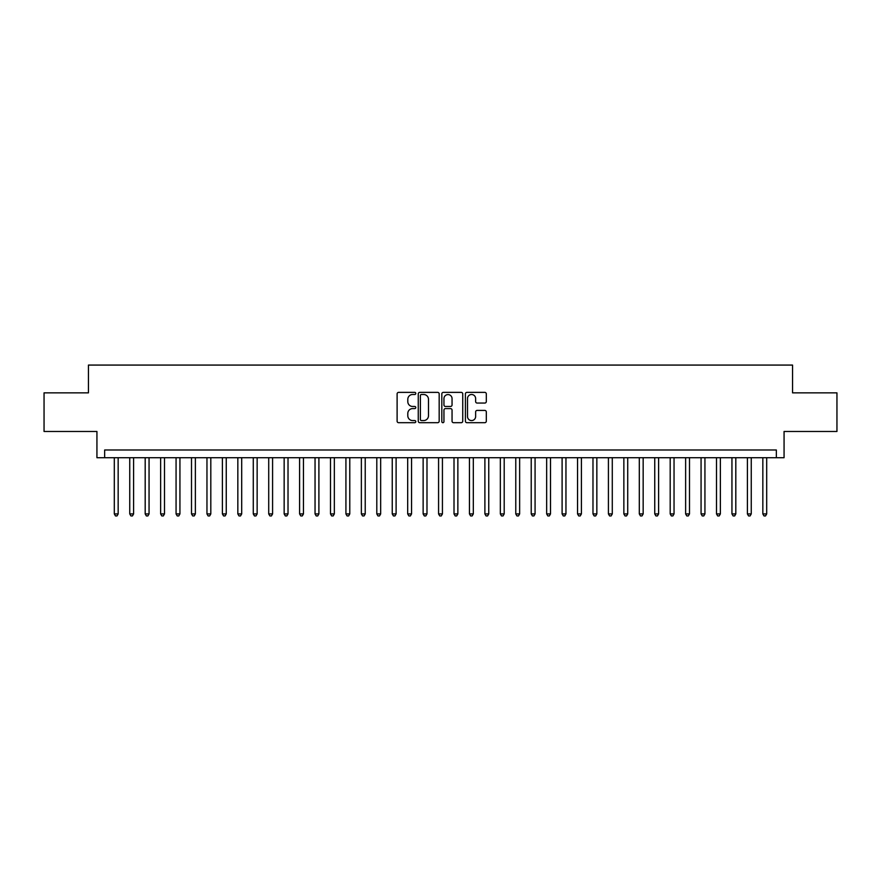 <?xml version="1.0" encoding="UTF-8"?>
<svg xmlns="http://www.w3.org/2000/svg" width="881" height="881" viewBox="0 0 881 881"><rect width="100%" height="100%" fill="white"/><g stroke="black" fill="none" stroke-linecap="round" stroke-linejoin="round"><path stroke-width="1.32" d="M415.799 393.433A1.057 1.057 0 0 0 414.731 392.375L398.63 392.375A1.52 1.52 0 0 0 397.111 393.895L397.111 421.173A1.52 1.52 0 0 0 398.63 422.693L414.731 422.693A1.057 1.057 0 0 0 415.799 421.625A1.057 1.057 0 0 0 414.731 420.567L412.649 420.567A4.846 4.846 0 0 1 407.804 415.722L407.804 413.442A4.846 4.846 0 0 1 412.649 408.597L414.731 408.597A1.057 1.057 0 0 0 415.799 407.529A1.057 1.057 0 0 0 414.731 406.471L412.649 406.471A4.846 4.846 0 0 1 407.804 401.626L407.804 399.346A4.846 4.846 0 0 1 412.649 394.501L414.731 394.501A1.057 1.057 0 0 0 415.799 393.433M484.792 403.058A1.52 1.52 0 0 0 486.312 401.549L486.312 393.895A1.52 1.52 0 0 0 484.792 392.375L466.908 392.375A1.52 1.52 0 0 0 465.399 393.895L465.399 421.173A1.52 1.52 0 0 0 466.908 422.693L484.792 422.693A1.52 1.52 0 0 0 486.312 421.173L486.312 411.934A1.52 1.52 0 0 0 484.792 410.414L477.139 410.414A1.52 1.52 0 0 0 475.63 411.934L475.63 416.515A4.053 4.053 0 0 1 471.566 420.567A4.053 4.053 0 0 1 467.514 416.515L467.514 398.553A4.053 4.053 0 0 1 471.566 394.501A4.053 4.053 0 0 1 475.63 398.553L475.63 401.549A1.52 1.52 0 0 0 477.139 403.058L484.792 403.058M776.348 457.713L784.068 457.713L784.068 431.47L836.95 431.47L836.95 392.86L792.559 392.86L792.559 365.075L88.441 365.075L88.441 392.86L44.05 392.86L44.05 431.47L96.932 431.47L96.932 457.713L776.348 457.713L776.348 449.993L104.652 449.993L104.652 457.713M439.179 393.895A1.52 1.52 0 0 0 437.659 392.375L419.774 392.375A1.52 1.52 0 0 0 418.255 393.895L418.255 421.173A1.52 1.52 0 0 0 419.774 422.693L437.659 422.693A1.52 1.52 0 0 0 439.179 421.173L439.179 393.895M443.341 392.375L461.226 392.375A1.52 1.52 0 0 1 462.745 393.895L462.745 421.173A1.52 1.52 0 0 1 461.226 422.693L453.572 422.693A1.52 1.52 0 0 1 452.052 421.173L452.052 410.106A1.52 1.52 0 0 0 450.543 408.597L445.467 408.597A1.52 1.52 0 0 0 443.947 410.106L443.947 421.625A1.057 1.057 0 0 1 442.89 422.693A1.057 1.057 0 0 1 441.822 421.625L441.822 393.895A1.52 1.52 0 0 1 443.341 392.375M421.437 394.501A1.057 1.057 0 0 0 420.38 395.558L420.38 419.51A1.057 1.057 0 0 0 421.437 420.567L423.64 420.567A4.846 4.846 0 0 0 428.485 415.722L428.485 399.346A4.846 4.846 0 0 0 423.64 394.501L421.437 394.501M452.052 398.63A4.053 4.053 0 0 0 448 394.578A4.053 4.053 0 0 0 443.947 398.63L443.947 404.952A1.52 1.52 0 0 0 445.467 406.471L450.543 406.471A1.52 1.52 0 0 0 452.052 404.952L452.052 398.63M114.31 457.713L114.31 513.92L118.164 513.92L118.164 457.713M118.164 513.92L117.008 515.925L115.466 515.925L114.31 513.92M129.749 457.713L129.749 513.92L133.604 513.92L133.604 457.713M133.604 513.92L132.447 515.925L130.906 515.925L129.749 513.92M145.189 457.713L145.189 513.92L149.054 513.92L149.054 457.713M149.054 513.92L147.887 515.925L146.345 515.925L145.189 513.92M160.628 457.713L160.628 513.92L164.494 513.92L164.494 457.713M164.494 513.92L163.337 515.925L161.785 515.925L160.628 513.92M176.068 457.713L176.068 513.92L179.933 513.92L179.933 457.713M179.933 513.92L178.777 515.925L177.224 515.925L176.068 513.92M191.507 457.713L191.507 513.92L195.373 513.92L195.373 457.713M195.373 513.92L194.216 515.925L192.675 515.925L191.507 513.92M206.958 457.713L206.958 513.92L210.812 513.92L210.812 457.713M210.812 513.92L209.656 515.925L208.114 515.925L206.958 513.92M222.397 457.713L222.397 513.92L226.252 513.92L226.252 457.713M226.252 513.92L225.096 515.925L223.554 515.925L222.397 513.92M237.837 457.713L237.837 513.92L241.691 513.92L241.691 457.713M241.691 513.92L240.535 515.925L238.993 515.925L237.837 513.92M253.276 457.713L253.276 513.92L257.142 513.92L257.142 457.713M257.142 513.92L255.975 515.925L254.433 515.925L253.276 513.92M268.716 457.713L268.716 513.92L272.581 513.92L272.581 457.713M272.581 513.92L271.425 515.925L269.872 515.925L268.716 513.92M284.156 457.713L284.156 513.92L288.021 513.92L288.021 457.713M288.021 513.92L286.865 515.925L285.312 515.925L284.156 513.92M299.595 457.713L299.595 513.92L303.46 513.92L303.46 457.713M303.46 513.92L302.304 515.925L300.762 515.925L299.595 513.92M315.046 457.713L315.046 513.92L318.9 513.92L318.9 457.713M318.9 513.92L317.744 515.925L316.202 515.925L315.046 513.92M330.485 457.713L330.485 513.92L334.34 513.92L334.34 457.713M334.34 513.92L333.183 515.925L331.641 515.925L330.485 513.92M345.925 457.713L345.925 513.92L349.779 513.92L349.779 457.713M349.779 513.92L348.623 515.925L347.081 515.925L345.925 513.92M361.364 457.713L361.364 513.92L365.23 513.92L365.23 457.713M365.23 513.92L364.062 515.925L362.52 515.925L361.364 513.92M376.804 457.713L376.804 513.92L380.669 513.92L380.669 457.713M380.669 513.92L379.513 515.925L377.96 515.925L376.804 513.92M392.243 457.713L392.243 513.92L396.109 513.92L396.109 457.713M396.109 513.92L394.952 515.925L393.4 515.925L392.243 513.92M407.683 457.713L407.683 513.92L411.548 513.92L411.548 457.713M411.548 513.92L410.392 515.925L408.85 515.925L407.683 513.92M423.133 457.713L423.133 513.92L426.988 513.92L426.988 457.713M426.988 513.92L425.831 515.925L424.29 515.925L423.133 513.92M438.573 457.713L438.573 513.92L442.427 513.92L442.427 457.713M442.427 513.92L441.271 515.925L439.729 515.925L438.573 513.92M454.012 457.713L454.012 513.92L457.867 513.92L457.867 457.713M457.867 513.92L456.71 515.925L455.169 515.925L454.012 513.92M469.452 457.713L469.452 513.92L473.317 513.92L473.317 457.713M473.317 513.92L472.15 515.925L470.608 515.925L469.452 513.92M484.891 457.713L484.891 513.92L488.757 513.92L488.757 457.713M488.757 513.92L487.6 515.925L486.048 515.925L484.891 513.92M500.331 457.713L500.331 513.92L504.196 513.92L504.196 457.713M504.196 513.92L503.04 515.925L501.487 515.925L500.331 513.92M515.77 457.713L515.77 513.92L519.636 513.92L519.636 457.713M519.636 513.92L518.48 515.925L516.938 515.925L515.77 513.92M531.221 457.713L531.221 513.92L535.075 513.92L535.075 457.713M535.075 513.92L533.919 515.925L532.377 515.925L531.221 513.92M546.66 457.713L546.66 513.92L550.515 513.92L550.515 457.713M550.515 513.92L549.359 515.925L547.817 515.925L546.66 513.92M562.1 457.713L562.1 513.92L565.954 513.92L565.954 457.713M565.954 513.92L564.798 515.925L563.256 515.925L562.1 513.92M577.54 457.713L577.54 513.92L581.405 513.92L581.405 457.713M581.405 513.92L580.238 515.925L578.696 515.925L577.54 513.92M592.979 457.713L592.979 513.92L596.844 513.92L596.844 457.713M596.844 513.92L595.688 515.925L594.135 515.925L592.979 513.92M608.419 457.713L608.419 513.92L612.284 513.92L612.284 457.713M612.284 513.92L611.128 515.925L609.575 515.925L608.419 513.92M623.858 457.713L623.858 513.92L627.724 513.92L627.724 457.713M627.724 513.92L626.567 515.925L625.025 515.925L623.858 513.92M639.309 457.713L639.309 513.92L643.163 513.92L643.163 457.713M643.163 513.92L642.007 515.925L640.465 515.925L639.309 513.92M654.748 457.713L654.748 513.92L658.603 513.92L658.603 457.713M658.603 513.92L657.446 515.925L655.905 515.925L654.748 513.92M670.188 457.713L670.188 513.92L674.042 513.92L674.042 457.713M674.042 513.92L672.886 515.925L671.344 515.925L670.188 513.92M685.627 457.713L685.627 513.92L689.493 513.92L689.493 457.713M689.493 513.92L688.325 515.925L686.784 515.925L685.627 513.92M701.067 457.713L701.067 513.92L704.932 513.92L704.932 457.713M704.932 513.92L703.776 515.925L702.223 515.925L701.067 513.92M716.506 457.713L716.506 513.92L720.372 513.92L720.372 457.713M720.372 513.92L719.215 515.925L717.663 515.925L716.506 513.92M731.946 457.713L731.946 513.92L735.811 513.92L735.811 457.713M735.811 513.92L734.655 515.925L733.113 515.925L731.946 513.92M747.396 457.713L747.396 513.92L751.251 513.92L751.251 457.713M751.251 513.92L750.094 515.925L748.553 515.925L747.396 513.92M762.836 457.713L762.836 513.92L766.69 513.92L766.69 457.713M766.69 513.92L765.534 515.925L763.992 515.925L762.836 513.92"/></g></svg>
